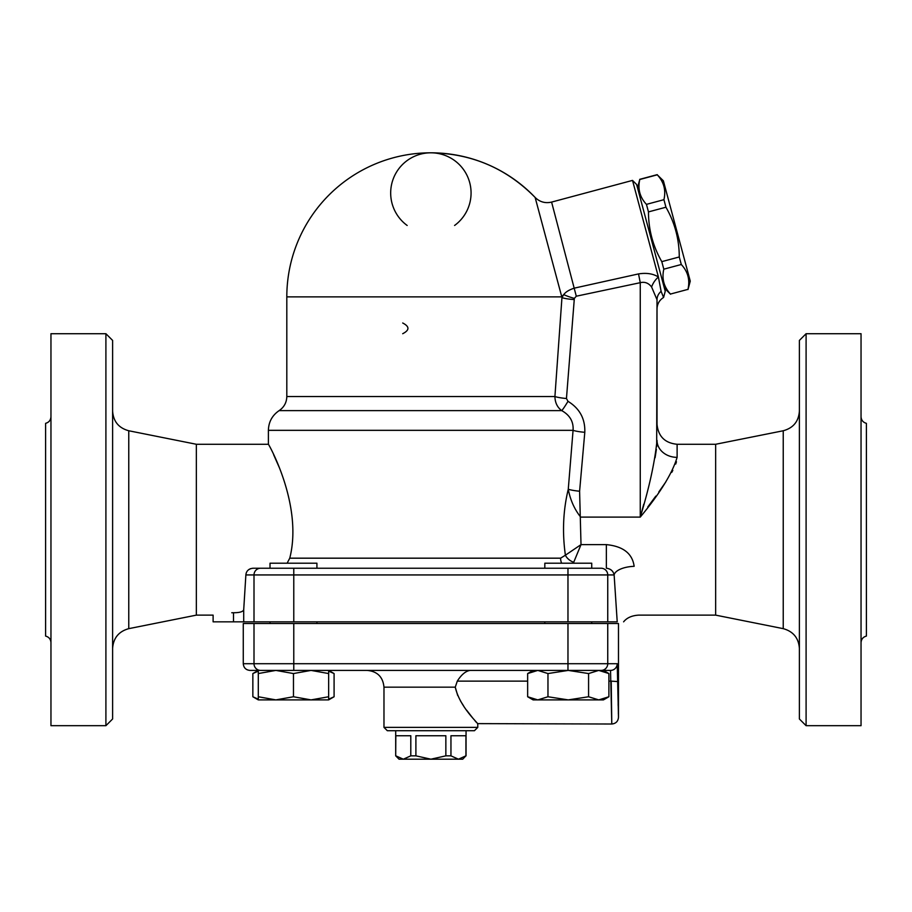 <?xml version="1.0" encoding="UTF-8"?>
<svg xmlns="http://www.w3.org/2000/svg" width="912" height="912" viewBox="0 0 912 912"><rect width="100%" height="100%" fill="white"/><g stroke="black" fill="none" stroke-linecap="round" stroke-linejoin="round"><path stroke-width="1.37" d="M395.819 755.843L403.309 759.194L399.046 759.194L395.694 755.843L395.819 735.745L410.799 735.745L410.799 755.843L415.895 755.843L430.874 759.194L403.309 759.194L410.799 755.843M458.44 759.194L465.929 755.843L462.703 759.194L430.874 759.194L445.854 755.843L450.95 755.843L458.44 759.194M450.95 755.843L450.95 735.745L465.929 735.745L465.929 755.843M415.895 755.843L415.895 735.745L445.854 735.745L445.854 755.843M477.432 723.615L611.781 724.014C615.851 723.615 618.085 721.381 618.484 717.311L618.484 623.512L243.265 623.512L243.265 663.708C243.664 667.778 245.898 670.012 249.968 670.411L275.88 670.411L258.301 673.558L258.301 670.411L249.968 670.411M656.686 446.549L657.016 299.752L651.613 287.006L657.016 299.752A13.406 11.685 180 0 1 661.109 291.35L658.407 277.02C653.163 273.68 646.505 272.642 638.446 273.931L574.64 288.067C569.384 289.685 565.748 291.863 563.741 294.599L561.952 297.597L554.918 396.538C555.066 402.694 557.335 407.39 561.735 410.617C569.897 415.165 573.682 421.743 573.067 430.327L568.267 489.242C563.126 510.481 562.168 532.46 565.394 555.203L560.595 558.178A10.055 8.026 -90 0 0 561.655 563.206M279.608 468.232L273.657 454.769M560.584 558.178L289.754 558.178C303.354 504.929 268.196 443.278 268.39 444.281C267.364 441.898 303.514 504.222 289.754 558.178L287.12 563.206M637.488 187.747L639.779 179.504C637.613 188.966 639.836 197.254 646.448 204.368L648.466 211.903C648.512 229.664 652.958 246.24 661.793 261.641L663.811 269.177C661.645 278.65 663.856 286.938 670.48 294.052L687.956 289.366C690.122 279.904 687.91 271.605 681.287 264.503L679.269 256.967C679.223 239.206 674.777 222.631 665.942 207.218L663.925 199.682C666.102 190.22 663.879 181.933 657.267 174.819L663.377 180.804L690.259 281.124L688.001 289.537M670.48 294.052L687.956 289.366M663.811 269.177L681.287 264.503M661.793 261.641L679.269 256.967M648.466 211.903L665.942 207.218M646.448 204.368L663.925 199.682M639.779 179.504L657.267 174.819M632.518 180.405L636.622 184.509L665.236 291.293L663.583 297.46L661.109 291.35L658.407 277.02L632.518 180.405L551.6 202.088L576.293 296.206L640.258 282.686C644.761 281.569 648.546 283.005 651.613 287.006A13.406 7.49 125.3 0 1 658.407 277.02M316.92 568.233L316.92 563.206L270.02 563.206L270.02 568.233L252.875 568.233C248.577 568.837 246.24 571.072 245.875 574.936L243.709 609.752L245.875 574.936L254.003 574.936L254.003 621.836L617.219 621.836C624.56 621.836 624.56 621.836 617.219 621.836C624.56 621.836 624.56 621.836 617.219 621.836L614.129 574.936A20.098 8.607 177.5 0 1 634.148 566.318C632.404 553.527 623.135 546.288 606.366 544.624L606.731 544.624M544.817 623.512L544.817 621.836M591.728 568.233L591.728 563.206L544.817 563.206L544.817 568.233M328.651 671.129L334.088 673.558L328.651 670.411L328.651 673.558L311.06 670.411L293.47 673.558L275.88 670.411L598.739 670.411L588.582 673.558L568.267 670.411L547.964 673.558L537.806 670.411L527.649 673.558L527.649 696.757L537.806 699.892L547.964 696.757L568.267 699.892L588.582 696.757L598.739 699.892L533.098 699.892L527.649 696.757M258.301 699.892L258.301 696.757L275.88 699.892L258.301 699.892L252.852 696.757L258.301 699.173M293.47 696.757L311.06 699.892L275.88 699.892L293.47 696.757L293.47 673.558M328.651 696.757L328.651 699.892L311.06 699.892L328.651 696.757L328.651 673.558M603.448 670.411L608.897 673.558L598.739 670.411L610.527 670.411L598.432 670.411M608.897 696.757L603.448 699.892L598.739 699.892L608.897 696.757L608.897 673.558M258.301 673.558L258.301 696.757M547.964 673.558L547.964 696.757M588.582 673.558L588.582 696.757M265.723 670.411L293.778 670.411L293.778 663.708L243.265 663.708M258.301 671.129L252.852 673.558L252.852 696.757M328.651 699.173L334.088 696.757L334.088 673.558M293.778 568.233L260.638 568.233A6.703 6.623 -90 0 0 254.003 574.936L293.778 574.936L293.778 568.233L567.971 568.233L567.971 574.936L614.129 574.936L617.219 621.836M607.745 621.836L607.745 574.936A6.703 6.623 90 0 0 601.111 568.233L567.971 568.233M112.609 648.364C113.373 638.012 118.765 631.446 128.763 628.653L196.354 615.133L213.112 615.133L213.112 621.836L254.003 621.836M470.09 670.411C465.656 671.084 461.392 674.652 457.288 681.139C461.392 674.652 465.656 671.084 470.09 670.411M527.649 681.139L457.288 681.139L455.259 687.169L457.699 695.48M611.222 681.139L617.926 681.583L618.484 717.22L617.219 663.708A6.703 6.692 90 0 1 610.527 670.411L611.781 723.889L611.222 681.139L608.897 681.139M460.571 701.089L463.615 705.922M466.682 710.243L472.268 717.436M474.867 720.583L476.338 722.327M455.259 687.169C459.694 707.119 478.469 723.376 477.774 724.014C478.686 723.615 459.739 707.245 455.259 687.169L383.975 687.169C382.983 676.989 377.397 671.403 367.217 670.411M383.975 727.366L387.326 730.717L474.422 730.717L477.774 727.366L383.975 727.366L383.975 687.169M618.119 703.654L618.165 705.763M618.347 712.876L618.37 713.902M402.705 333.712C409.67 330.144 409.67 326.576 402.705 322.996M407.162 225.469A40.208 40.208 0 0 1 401.018 166.087A40.208 40.208 0 0 1 460.731 166.087A40.208 40.208 0 0 1 454.586 225.469M551.6 202.088C545.285 203.547 539.801 202.008 535.139 197.459A144.062 144.062 0 0 0 430.874 152.806C471.721 153.455 506.479 168.344 535.139 197.459L561.781 296.867A16.747 8.219 165 0 1 563.741 294.599A13.406 1.904 15.8 0 0 574.343 298.384L576.293 296.206M657.016 299.752L657.016 424.171C658.202 436.381 664.905 443.084 677.114 444.269L677.114 457.357A20.098 17.02 180 0 1 657.016 440.325C654.827 462.099 649.253 487.692 640.258 517.104L643.747 504.256M676.442 461.768L675.712 464.06M672.828 470.398L671.756 472.359M665.908 481.787L658.795 492.001M655.808 496.117L647.782 506.969M655.078 457.778L656.378 449.434M638.537 273.908L640.258 282.686L640.258 517.104C660.037 493.267 672.315 473.351 677.114 457.357M623.603 621.836C626.818 617.8 631.811 615.566 638.582 615.133L715.646 615.133L715.646 444.269L677.114 444.269M614.129 574.936C613.252 570.98 610.664 568.746 606.366 568.233L606.366 544.624L581.012 544.624L573.716 562.271L581.012 544.624L579.599 491.226L584.797 432.299C585.276 418.802 579.667 408.485 567.994 401.326L566.455 398.51L574.343 298.384M634.148 566.318C639.62 630.352 639.62 630.352 634.148 566.318M572.212 288.83L574.64 288.067M430.874 152.806A144.062 144.062 0 0 0 286.813 296.867L561.781 296.867L561.952 297.597A13.406 1.972 -176.1 0 0 574.15 299.569M584.797 432.299A13.406 1.972 -175.3 0 1 573.067 430.327L268.39 430.327C268.63 421.937 272.209 415.37 279.14 410.617C284.077 407.219 286.642 402.523 286.813 396.538L554.918 396.538A13.406 1.972 -175 0 0 566.455 398.51M279.14 410.617L561.735 410.617A13.406 1.003 120.3 0 0 567.994 401.326M640.258 517.104L580.682 517.104C574.435 509.249 570.296 499.958 568.267 489.242A13.406 1.972 -174.6 0 0 579.599 491.226M581.012 544.624L565.394 555.203A10.055 6.384 -146.2 0 0 573.716 562.271L573.386 563.206M248.782 569.578L250.572 568.632M231.751 612.75L233.506 612.739C207.218 615.326 207.218 615.326 233.506 612.739L233.506 621.836M243.709 621.836L243.709 609.752C243.059 611.735 239.662 612.727 233.506 612.739M196.354 615.133L196.354 444.269L128.763 430.76C118.708 428.013 113.316 421.447 112.609 411.05M112.609 718.987L112.609 340.415L105.906 333.712L105.906 725.69L112.609 718.987M50.958 642.641C50.719 639.187 48.929 636.998 45.6 636.074L45.6 423.339C48.917 422.404 50.707 420.215 50.958 416.773M105.906 333.712L50.958 333.712L50.958 725.69L105.906 725.69M715.646 615.133L783.237 628.653C793.235 631.446 798.627 638.012 799.391 648.364M799.391 340.415L799.391 718.987L806.094 725.69L806.094 333.712L799.391 340.415M806.094 725.69L861.042 725.69L861.042 333.712L806.094 333.712M861.042 642.641C861.281 639.187 863.071 636.998 866.4 636.074L866.4 423.339C863.083 422.404 861.293 420.215 861.042 416.773M260.638 670.411A6.703 6.623 -90 0 1 254.003 663.708L254.003 623.512M567.971 670.411L567.971 663.708L293.778 663.708L293.778 623.512M601.111 670.411A6.703 6.623 -90 0 0 607.745 663.708L567.971 663.708L567.971 623.512M617.219 663.708L607.745 663.708L607.745 623.512M128.763 628.653L128.763 430.76M715.646 444.269L783.237 430.76L783.237 628.653M293.778 621.836L293.778 574.936L567.971 574.936L567.971 621.836M395.694 730.717L395.694 755.843M466.055 730.717L466.055 755.843M268.39 430.327L268.39 444.269L196.354 444.269M664.369 288.067L670.514 294.211M639.734 179.333L657.221 174.648M316.92 623.512L316.92 621.836M270.02 623.512L270.02 621.836M591.728 623.512L591.728 621.836M533.098 670.411L527.649 673.558M258.301 670.411L252.852 673.558M328.651 699.892L334.088 696.757M477.774 724.014L477.774 727.366M663.583 297.46C659.365 300.139 657.176 303.981 657.016 308.986M286.813 396.538L286.813 296.867M783.237 430.76C793.292 428.013 798.684 421.447 799.391 411.05"/></g></svg>
